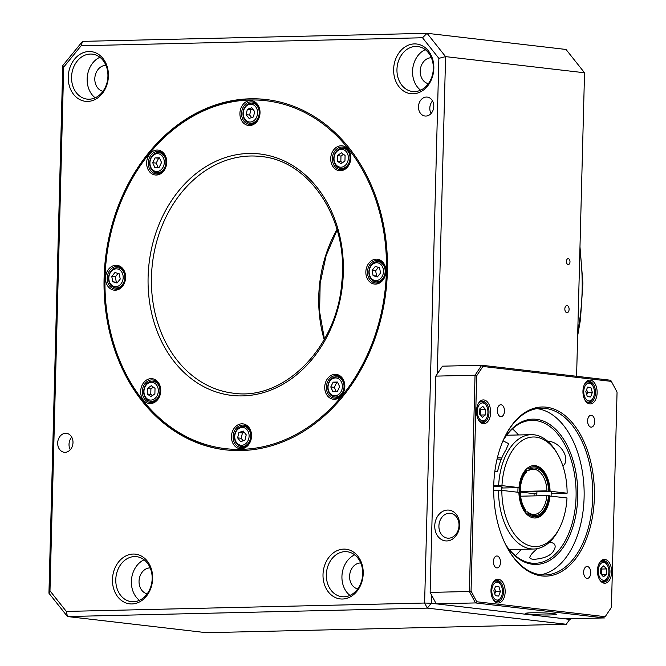 <?xml version="1.0" encoding="UTF-8"?>
<svg xmlns="http://www.w3.org/2000/svg" width="666" height="666" viewBox="0 0 666 666"><rect width="100%" height="100%" fill="white"/><g stroke="black" fill="none" stroke-linecap="round" stroke-linejoin="round"><path stroke-width="1" d="M70.28 449.741A9.532 7.634 96.6 0 1 69.023 444.297A9.532 7.634 96.6 0 1 71.745 437.179M57.684 442.982A9.532 7.634 96.6 0 1 66.442 433.333A9.532 7.634 96.6 0 1 72.919 443.681A9.532 7.634 96.6 0 1 64.236 452.272A9.532 7.634 96.6 0 1 57.684 442.982M418.473 106.743A9.532 7.634 96.6 0 1 427.231 97.094A9.532 7.634 96.6 0 1 433.716 107.442A9.532 7.634 96.6 0 1 425.033 116.026A9.532 7.634 96.6 0 1 418.473 106.743M241.134 450.557A176.332 141.192 96.6 0 1 225.366 449.833A176.332 141.192 96.6 0 1 105.486 258.375A176.332 141.192 96.6 0 1 266.1 99.525A176.332 141.192 96.6 0 1 386.904 281.185A176.332 141.192 96.6 0 1 241.134 450.557M87.671 101.423A25.017 20.038 96.6 0 1 71.245 64.394A25.017 20.038 96.6 0 1 106.052 63.586A25.017 20.038 96.6 0 1 87.671 101.423M413.078 93.798A25.017 20.038 96.6 0 1 396.653 56.777A25.017 20.038 96.6 0 1 431.46 55.961A25.017 20.038 96.6 0 1 413.078 93.798M342.457 599.017A25.017 20.038 96.6 0 1 326.032 561.987A25.017 20.038 96.6 0 1 360.839 561.172A25.017 20.038 96.6 0 1 342.457 599.017M131.901 603.945A25.017 20.038 96.6 0 1 115.476 566.924A25.017 20.038 96.6 0 1 150.283 566.108A25.017 20.038 96.6 0 1 131.901 603.945M438.869 58.35L422.519 37.762L81.144 45.754L63.703 67.133L49.983 590.834L66.334 611.421L424.608 603.03L438.869 58.35L445.587 56.618L437.279 373.917M431.493 594.954L431.277 603.271L427.322 608.116L67.457 616.541L206.41 632.7L566.267 624.267L570.238 618.731M566.267 624.267L427.322 608.116L424.608 603.03L431.277 603.271L570.221 619.43M576.59 376.29L584.54 72.777L445.587 56.618L427.064 33.3L566.017 49.459L584.54 72.777M89.152 99.209A22.636 18.124 96.6 0 1 87.129 99.117A22.636 18.124 96.6 0 1 71.62 75.799A22.636 18.124 96.6 0 1 90.335 54.054A22.636 18.124 96.6 0 1 92.358 54.146A22.636 18.124 96.6 0 1 107.867 77.464A22.636 18.124 96.6 0 1 89.152 99.209M414.552 91.592A22.636 18.124 96.6 0 1 412.529 91.5A22.636 18.124 96.6 0 1 397.019 68.173A22.636 18.124 96.6 0 1 415.734 46.429A22.636 18.124 96.6 0 1 417.757 46.528A22.636 18.124 96.6 0 1 433.266 69.847A22.636 18.124 96.6 0 1 414.552 91.592M343.939 596.803A22.636 18.124 96.6 0 1 341.916 596.711A22.636 18.124 96.6 0 1 326.407 573.393A22.636 18.124 96.6 0 1 345.121 551.648A22.636 18.124 96.6 0 1 347.144 551.739A22.636 18.124 96.6 0 1 362.654 575.058A22.636 18.124 96.6 0 1 343.939 596.803M133.383 601.739A22.636 18.124 96.6 0 1 131.36 601.648A22.636 18.124 96.6 0 1 115.851 578.321A22.636 18.124 96.6 0 1 134.565 556.576A22.636 18.124 96.6 0 1 136.588 556.676A22.636 18.124 96.6 0 1 152.098 579.994A22.636 18.124 96.6 0 1 133.383 601.739M349.966 595.404A22.636 18.124 96.6 0 1 342.116 573.942A22.636 18.124 96.6 0 1 354.678 554.861M357.725 588.91A13.104 10.498 96.6 0 1 349.7 574.825A13.104 10.498 96.6 0 1 360.747 562.961M147.169 593.839A13.104 10.498 96.6 0 1 139.144 579.761A13.104 10.498 96.6 0 1 150.191 567.898M428.346 83.691A13.104 10.498 96.6 0 1 420.321 69.614A13.104 10.498 96.6 0 1 431.36 57.751M102.939 91.317A13.104 10.498 96.6 0 1 94.913 77.231A13.104 10.498 96.6 0 1 105.961 65.376M49.983 590.834L48.943 593.223L62.762 65.584L82.526 41.367L427.064 33.3L422.519 37.762M566.874 312.695A3.571 2.131 -91.3 0 1 564.843 309.032A3.571 2.131 -91.3 0 1 566.883 305.561A3.571 2.131 -91.3 0 1 569.097 309.082A3.571 2.131 -91.3 0 1 567.057 312.704A3.571 2.131 -91.3 0 1 566.874 312.695M568.14 264.569A2.98 1.773 -91.3 0 1 566.441 261.513A2.98 1.773 -91.3 0 1 568.148 258.616A2.98 1.773 -91.3 0 1 569.988 261.555A2.98 1.773 -91.3 0 1 568.281 264.577A2.98 1.773 -91.3 0 1 568.14 264.569M48.943 593.223L67.457 616.541L66.334 611.421M81.144 45.754L82.526 41.367M63.703 67.133L62.762 65.584M139.41 600.332A22.636 18.124 96.6 0 1 131.56 578.879A22.636 18.124 96.6 0 1 144.122 559.798M420.587 90.185A22.636 18.124 96.6 0 1 412.737 68.731A22.636 18.124 96.6 0 1 425.299 49.65M95.18 97.81A22.636 18.124 96.6 0 1 87.329 76.357A22.636 18.124 96.6 0 1 99.9 57.276M431.068 113.503A9.532 7.634 96.6 0 1 429.82 108.059A9.532 7.634 96.6 0 1 432.534 100.941M350.033 158.183A10.123 8.109 -83.4 0 0 343.073 148.318A10.123 8.109 -83.4 0 0 333.849 157.434A10.123 8.109 -83.4 0 0 340.734 168.431A10.123 8.109 -83.4 0 0 350.033 158.183M348.368 158.125A8.933 7.151 -83.4 0 0 337.804 150.658A8.933 7.151 -83.4 0 0 337.404 166.092A8.933 7.151 -83.4 0 0 348.368 158.125M345.088 155.461L344.946 160.947L341.05 163.778L337.296 161.13L337.437 155.636L341.333 152.805L345.088 155.461M342.507 162.72L340.834 161.538L337.296 161.13M340.834 161.538L340.984 156.052L337.437 155.636M340.984 156.052L343.423 154.279M111.139 270.854A10.123 8.109 -83.4 0 0 108.941 281.377A10.123 8.109 -83.4 0 0 115.534 287.92A10.123 8.109 -83.4 0 0 124.767 278.796A10.123 8.109 -83.4 0 0 117.874 267.799A10.123 8.109 -83.4 0 0 111.139 270.854M111.089 271.595A8.933 7.151 -83.4 0 0 113.919 286.43A8.933 7.151 -83.4 0 0 122.994 275.308A8.933 7.151 -83.4 0 0 111.089 271.595M111.763 276.457L114.993 272.502L119.231 273.826L120.23 279.096L117.008 283.05L112.77 281.735L111.763 276.457L115.31 276.873L118.09 273.468M117.457 282.501L112.77 281.735M116.317 282.143L115.31 276.873M158.092 152.589A10.123 8.109 -83.4 0 0 149.717 162.313A10.123 8.109 -83.4 0 0 156.652 172.744A10.123 8.109 -83.4 0 0 165.876 163.62A10.123 8.109 -83.4 0 0 158.991 152.631A10.123 8.109 -83.4 0 0 158.092 152.589M157.351 153.688A8.933 7.151 -83.4 0 0 150.782 167.208A8.933 7.151 -83.4 0 0 163.212 166.916A8.933 7.151 -83.4 0 0 157.351 153.688M155.028 157.9L159.449 157.8L161.538 162.504L159.199 167.308L154.778 167.407L152.697 162.704L155.028 157.9L159.665 158.292M158.108 167.333L156.235 163.12L152.697 162.704M156.235 163.12L158.575 158.317M257.043 105.919A10.123 8.109 -83.4 0 0 252.272 103.13A10.123 8.109 -83.4 0 0 243.048 112.254A10.123 8.109 -83.4 0 0 249.933 123.252A10.123 8.109 -83.4 0 0 258.316 117.399A10.123 8.109 -83.4 0 0 257.043 105.919M255.636 106.693A8.933 7.151 -83.4 0 0 243.523 110.964A8.933 7.151 -83.4 0 0 252.023 121.678A8.933 7.151 -83.4 0 0 255.636 106.693M251.673 107.784L254.703 111.588L253.421 116.916L249.109 118.44L246.087 114.635L247.369 109.299L251.673 107.784M251.623 117.549L249.633 115.043L246.087 114.635M249.633 115.043L250.915 109.715L247.369 109.299M250.915 109.715L252.705 109.082M382.6 278.771A10.123 8.109 -83.4 0 0 384.798 268.248A10.123 8.109 -83.4 0 0 378.205 261.705A10.123 8.109 -83.4 0 0 368.981 270.829A10.123 8.109 -83.4 0 0 375.865 281.826A10.123 8.109 -83.4 0 0 382.6 278.771M381.235 277.864A8.933 7.151 -83.4 0 0 378.405 263.028A8.933 7.151 -83.4 0 0 369.33 274.151A8.933 7.151 -83.4 0 0 381.235 277.864M380.552 273.002L377.331 276.956L373.093 275.632L372.094 270.363L375.316 266.408L379.553 267.724L380.552 273.002M377.78 276.407L376.64 276.049L375.632 270.771L372.094 270.363M375.632 270.771L378.413 267.374M376.64 276.049L373.093 275.632M335.647 397.036A10.123 8.109 -83.4 0 0 344.022 387.312A10.123 8.109 -83.4 0 0 337.088 376.881A10.123 8.109 -83.4 0 0 327.863 386.005A10.123 8.109 -83.4 0 0 334.748 396.994A10.123 8.109 -83.4 0 0 335.647 397.036M334.973 395.77A8.933 7.151 -83.4 0 0 341.541 382.251A8.933 7.151 -83.4 0 0 329.104 382.542A8.933 7.151 -83.4 0 0 334.973 395.77M337.296 391.558L332.875 391.658L330.786 386.963L333.125 382.151L337.545 382.051L339.627 386.755L337.296 391.558M336.197 391.583L334.332 387.371L336.663 382.567L333.125 382.151M336.663 382.567L337.762 382.542M334.332 387.371L330.786 386.963M236.696 443.706A10.123 8.109 -83.4 0 0 241.467 446.486A10.123 8.109 -83.4 0 0 250.691 437.371A10.123 8.109 -83.4 0 0 243.806 426.373A10.123 8.109 -83.4 0 0 235.423 432.226A10.123 8.109 -83.4 0 0 236.696 443.706M236.688 442.773A8.933 7.151 -83.4 0 0 248.801 438.494A8.933 7.151 -83.4 0 0 240.293 427.78A8.933 7.151 -83.4 0 0 236.688 442.773M240.642 441.675L237.62 437.87L238.903 432.542L243.215 431.019L246.237 434.831L244.955 440.159L240.642 441.675M243.157 440.792L241.167 438.278L242.449 432.95L238.903 432.542M242.449 432.95L244.247 432.317M241.167 438.278L237.62 437.87M143.706 391.442A10.123 8.109 -83.4 0 0 150.666 401.307A10.123 8.109 -83.4 0 0 159.89 392.182A10.123 8.109 -83.4 0 0 153.005 381.193A10.123 8.109 -83.4 0 0 143.706 391.442M143.956 391.333A8.933 7.151 -83.4 0 0 154.52 398.801A8.933 7.151 -83.4 0 0 154.92 383.366A8.933 7.151 -83.4 0 0 143.956 391.333M147.228 394.006L147.377 388.511L151.274 385.681L155.028 388.336L154.887 393.822L150.991 396.653L147.228 394.006L150.774 394.414L150.916 388.927L147.377 388.511M150.916 388.927L153.355 387.154M152.447 395.596L150.774 394.414M558.682 529.653A57.193 34.041 -91.3 0 1 533.907 549.009A57.193 34.041 -91.3 0 1 498.509 490.259L501.839 490.384A54.803 32.626 -91.3 0 0 523.334 542.798A54.803 32.626 -91.3 0 0 559.515 528.03L558.682 529.653M549.234 495.995L566.999 497.96A54.803 32.626 -91.3 0 1 559.515 528.03M549.958 495.979A26.215 15.601 -91.3 0 1 535.098 517.998A26.215 15.601 -91.3 0 1 518.889 492.365L501.839 490.384M493.681 490.376L498.509 490.259M534.09 493.639A57.193 34.041 -91.3 0 1 534.074 495.887M501.54 488.02L519.014 487.612A26.215 15.601 -91.3 0 1 533.874 465.592A26.215 15.601 -91.3 0 1 550.083 491.225L567.124 493.206L551.165 493.781M520.296 491.924L550.083 491.225M493.722 485.622L501.964 485.631A54.803 32.626 -91.3 0 1 523.468 439.76A54.803 32.626 -91.3 0 1 557.792 454.428A54.803 32.626 -91.3 0 1 567.124 493.206M501.964 485.631L519.014 487.612M498.634 485.506A57.193 34.041 -91.3 0 1 531.235 434.665A57.193 34.041 -91.3 0 1 556.884 452.847L557.792 454.428M502.955 440.792L508.666 443.656L505.91 449.983A57.193 34.041 88.7 0 0 497.585 471.486L494.821 471.553M520.304 492.041L536.863 493.964M501.565 487.296A7.867 0.524 -178.5 0 0 502.281 487.096A7.867 0.524 -178.5 0 0 493.706 486.347M497.069 459.065A11.913 0.799 1.5 0 1 501.248 459.274M497.385 457.742A10.481 0.699 1.5 0 1 501.773 458M586.53 401.765A10.123 6.027 88.7 0 0 587.862 402.164A10.123 6.027 88.7 0 0 588.361 402.189A10.123 6.027 88.7 0 0 592.748 398.759L593.165 397.952A8.933 5.32 88.7 0 0 592.882 385.955A8.933 5.32 88.7 0 0 584.224 388.203A8.933 5.32 88.7 0 0 588.852 400.957A8.933 5.32 88.7 0 0 593.165 397.952M592.882 385.955L592.432 385.164A10.123 6.027 88.7 0 0 587.887 381.943A10.123 6.027 88.7 0 0 586.08 382.459M590.592 396.986L587.32 396.603L585.805 391.666L587.57 387.104L590.842 387.479L592.357 392.424L590.592 396.986M587.387 387.562L590.842 387.479M586.646 389.502L587.57 392.54L592.357 392.424M587.57 392.54L586.738 394.697M500.915 585.048A8.933 5.32 88.7 0 0 497.352 582.226A8.933 5.32 88.7 0 0 492.249 594.53A8.933 5.32 88.7 0 0 501.198 597.052A8.933 5.32 88.7 0 0 500.915 585.048L500.466 584.257A10.123 6.027 88.7 0 0 496.42 581.06A10.123 6.027 88.7 0 0 495.92 581.035A10.123 6.027 88.7 0 0 494.114 581.551M494.563 600.857A10.123 6.027 88.7 0 0 496.395 601.29A10.123 6.027 88.7 0 0 500.782 597.86L501.198 597.052M495.604 586.197L498.876 586.58L500.391 591.525L498.626 596.087L495.354 595.704L493.839 590.759L495.604 586.197M494.68 588.602L495.604 591.633L500.391 591.525M495.604 591.633L494.771 593.797M495.429 586.663L498.876 586.58M486.413 405.752A8.933 5.32 88.7 0 0 478.762 405.519A8.933 5.32 88.7 0 0 479.062 418.356A8.933 5.32 88.7 0 0 486.696 417.757A8.933 5.32 88.7 0 0 487.928 412.462A8.933 5.32 88.7 0 0 486.413 405.752L485.964 404.97A10.123 6.027 88.7 0 0 481.418 401.748A10.123 6.027 88.7 0 0 479.612 402.264M480.061 421.561A10.123 6.027 88.7 0 0 481.893 421.994A10.123 6.027 88.7 0 0 486.28 418.564L486.696 417.757M485.522 409.432L485.372 414.918L482.467 417.341L479.703 414.26L479.845 408.774L482.758 406.36L485.522 409.432L480.735 409.548L480.594 415.035L485.372 414.918M479.961 408.683L480.735 409.548M601.032 581.052A10.123 6.027 88.7 0 0 602.863 581.485A10.123 6.027 88.7 0 0 607.25 578.055L607.667 577.247A8.933 5.32 88.7 0 0 607.384 565.243A8.933 5.32 88.7 0 0 601.681 562.92A8.933 5.32 88.7 0 0 598.268 570.72A8.933 5.32 88.7 0 0 601.656 579.578A8.933 5.32 88.7 0 0 607.667 577.247M607.384 565.243L606.934 564.452A10.123 6.027 88.7 0 0 602.389 561.238A10.123 6.027 88.7 0 0 600.582 561.754M600.682 573.751L600.824 568.264L603.729 565.85L606.493 568.922L606.351 574.408L603.446 576.823L600.682 573.751M600.932 568.173L601.706 569.039L606.493 568.922M601.706 569.039L601.565 574.525L606.351 574.408M526.323 470.654L528.504 470.604A22.636 13.478 -91.3 0 1 533 469.189A22.636 13.478 -91.3 0 1 546.977 490.834L520.296 491.641M549.358 490.959A25.017 14.893 -91.3 0 0 545.121 474.733A25.017 14.893 -91.3 0 0 528.796 468.439L529.129 469.505L528.504 470.604M533.391 465.617A26.215 15.601 -91.3 0 1 544.671 473.942L545.121 474.733M525.782 510.231A23.826 14.186 -91.3 0 1 524.35 508.041A23.826 14.186 -91.3 0 1 523.601 476.04A23.826 14.186 -91.3 0 1 526.623 471.628L526.29 470.562A25.017 14.893 -91.3 0 0 525.399 511.23L525.782 510.231L525.199 509.257A22.636 13.478 -91.3 0 1 524.125 507.634M520.612 496.203L546.878 495.587A22.636 13.478 -91.3 0 1 534.057 514.452A22.636 13.478 -91.3 0 1 527.605 511.888L528.188 512.87L527.805 513.861A25.017 14.893 -91.3 0 0 545.912 508.333L545.496 509.149A26.215 15.601 -91.3 0 1 534.623 517.998M545.912 508.333A25.017 14.893 -91.3 0 0 549.259 495.712L546.878 495.587M517.932 492.257A26.215 15.601 -91.3 0 1 518.056 487.637M548.543 495.646A23.826 14.186 -91.3 0 1 528.188 512.87M529.129 469.505A23.826 14.186 -91.3 0 1 548.651 490.884M523.401 476.456A22.636 13.478 -91.3 0 1 525.998 472.727L526.623 471.628M520.296 491.458L546.977 490.834M524.816 511.954L527.605 511.888M142.324 391.417A11.322 9.066 -83.4 0 0 150.108 402.447A11.322 9.066 -83.4 0 0 160.414 392.249A11.322 9.066 -83.4 0 0 152.722 379.961A11.322 9.066 -83.4 0 0 151.706 379.911A11.322 9.066 -83.4 0 0 142.324 391.417M153.03 401.581A11.322 9.066 -83.4 0 0 153.605 402.006M156.027 381.185A11.322 9.066 -83.4 0 0 155.369 381.468M151.032 378.638A12.512 10.015 -83.4 0 0 141.841 397.56A12.512 10.015 -83.4 0 0 159.241 397.152A12.512 10.015 -83.4 0 0 151.032 378.638M241.833 423.817A12.512 10.015 -83.4 0 0 232.634 442.74A12.512 10.015 -83.4 0 0 250.041 442.332A12.512 10.015 -83.4 0 0 241.833 423.817M335.106 374.325A12.512 10.015 -83.4 0 0 325.915 393.248A12.512 10.015 -83.4 0 0 343.323 392.84A12.512 10.015 -83.4 0 0 335.106 374.325M157.018 150.075A12.512 10.015 -83.4 0 0 147.827 168.998A12.512 10.015 -83.4 0 0 165.226 168.59A12.512 10.015 -83.4 0 0 157.018 150.075M250.291 100.583A12.512 10.015 -83.4 0 0 241.1 119.505A12.512 10.015 -83.4 0 0 258.508 119.097A12.512 10.015 -83.4 0 0 250.291 100.583M341.092 145.762A12.512 10.015 -83.4 0 0 331.901 164.685A12.512 10.015 -83.4 0 0 349.309 164.277A12.512 10.015 -83.4 0 0 341.092 145.762M376.223 259.157A12.512 10.015 -83.4 0 0 367.033 278.072A12.512 10.015 -83.4 0 0 384.44 277.664A12.512 10.015 -83.4 0 0 376.223 259.157M250.308 99.992A175.141 140.243 -83.4 0 0 121.612 364.876A175.141 140.243 -83.4 0 0 365.293 359.174A175.141 140.243 -83.4 0 0 250.308 99.992M115.901 265.251A12.512 10.015 -83.4 0 0 106.71 284.174A12.512 10.015 -83.4 0 0 124.117 283.766A12.512 10.015 -83.4 0 0 115.901 265.251M266.458 99.567A176.332 141.192 -83.4 0 0 251.049 98.884A176.332 141.192 -83.4 0 0 105.295 268.032A176.332 141.192 -83.4 0 0 225.724 449.875M116.575 266.525A11.322 9.066 -83.4 0 0 107.193 278.022A11.322 9.066 -83.4 0 0 114.977 289.052A11.322 9.066 -83.4 0 0 125.283 278.863A11.322 9.066 -83.4 0 0 117.591 266.567A11.322 9.066 -83.4 0 0 116.575 266.525M242.507 425.091A11.322 9.066 -83.4 0 0 233.117 436.596A11.322 9.066 -83.4 0 0 240.909 447.627A11.322 9.066 -83.4 0 0 251.215 437.429A11.322 9.066 -83.4 0 0 243.523 425.141A11.322 9.066 -83.4 0 0 242.507 425.091M335.789 375.599A11.322 9.066 -83.4 0 0 326.398 387.104A11.322 9.066 -83.4 0 0 334.182 398.135A11.322 9.066 -83.4 0 0 344.497 387.937A11.322 9.066 -83.4 0 0 336.796 375.649A11.322 9.066 -83.4 0 0 335.789 375.599M157.692 151.349A11.322 9.066 -83.4 0 0 148.31 162.854A11.322 9.066 -83.4 0 0 156.094 173.876A11.322 9.066 -83.4 0 0 166.4 163.686A11.322 9.066 -83.4 0 0 158.708 151.39A11.322 9.066 -83.4 0 0 157.692 151.349M250.974 101.856A11.322 9.066 -83.4 0 0 241.583 113.353A11.322 9.066 -83.4 0 0 249.367 124.384A11.322 9.066 -83.4 0 0 259.682 114.194A11.322 9.066 -83.4 0 0 251.981 101.898A11.322 9.066 -83.4 0 0 250.974 101.856M341.775 147.036A11.322 9.066 -83.4 0 0 332.384 158.541A11.322 9.066 -83.4 0 0 340.168 169.572A11.322 9.066 -83.4 0 0 350.474 159.374A11.322 9.066 -83.4 0 0 342.782 147.086A11.322 9.066 -83.4 0 0 341.775 147.036M376.906 260.423A11.322 9.066 -83.4 0 0 367.515 271.928A11.322 9.066 -83.4 0 0 375.299 282.958A11.322 9.066 -83.4 0 0 385.606 272.76A11.322 9.066 -83.4 0 0 377.913 260.473A11.322 9.066 -83.4 0 0 376.906 260.423M243.831 446.761A11.322 9.066 -83.4 0 0 244.405 447.186M246.828 426.365A11.322 9.066 -83.4 0 0 246.17 426.648M337.104 397.269A11.322 9.066 -83.4 0 0 337.679 397.694M340.101 376.873A11.322 9.066 -83.4 0 0 339.444 377.156M378.221 282.101A11.322 9.066 -83.4 0 0 378.796 282.517M381.218 261.705A11.322 9.066 -83.4 0 0 380.561 261.979M343.09 168.706A11.322 9.066 -83.4 0 0 343.664 169.131M346.087 148.31A11.322 9.066 -83.4 0 0 345.429 148.593M252.289 123.526A11.322 9.066 -83.4 0 0 252.872 123.951M255.286 103.13A11.322 9.066 -83.4 0 0 254.628 103.405M159.016 173.018A11.322 9.066 -83.4 0 0 159.59 173.443M162.013 152.622A11.322 9.066 -83.4 0 0 161.355 152.905M117.899 288.195A11.322 9.066 -83.4 0 0 118.473 288.619M120.896 267.799A11.322 9.066 -83.4 0 0 120.238 268.073M599.25 579.02A10.723 6.385 88.7 0 0 603.304 582.034A10.723 6.385 88.7 0 0 603.837 582.059A10.723 6.385 88.7 0 0 609.964 571.187A10.723 6.385 88.7 0 0 603.338 560.614A10.723 6.385 88.7 0 0 598.9 563.861M496.803 567.89A5.961 3.546 -91.3 0 1 493.414 561.788A5.961 3.546 -91.3 0 1 496.819 555.993A5.961 3.546 -91.3 0 1 500.507 561.871A5.961 3.546 -91.3 0 1 497.102 567.907A5.961 3.546 -91.3 0 1 496.803 567.89M584.748 399.733A10.723 6.385 88.7 0 0 588.802 402.739A10.723 6.385 88.7 0 0 589.335 402.764A10.723 6.385 88.7 0 0 595.462 391.891A10.723 6.385 88.7 0 0 588.827 381.327A10.723 6.385 88.7 0 0 584.39 384.565M587.037 578.388A5.961 3.546 -91.3 0 1 583.641 572.277A5.961 3.546 -91.3 0 1 587.054 566.491A5.961 3.546 -91.3 0 1 590.734 572.36A5.961 3.546 -91.3 0 1 587.329 578.396A5.961 3.546 -91.3 0 1 587.037 578.388M478.28 419.538A10.723 6.385 88.7 0 0 482.334 422.544A10.723 6.385 88.7 0 0 482.867 422.569A10.723 6.385 88.7 0 0 488.994 411.696A10.723 6.385 88.7 0 0 482.359 401.132A10.723 6.385 88.7 0 0 477.922 404.37M591 427.131A5.961 3.546 -91.3 0 1 587.603 421.02A5.961 3.546 -91.3 0 1 591.008 415.234A5.961 3.546 -91.3 0 1 594.696 421.103A5.961 3.546 -91.3 0 1 591.291 427.147A5.961 3.546 -91.3 0 1 591 427.131M492.782 598.826A10.723 6.385 88.7 0 0 496.836 601.839A10.723 6.385 88.7 0 0 497.369 601.864A10.723 6.385 88.7 0 0 503.496 590.992A10.723 6.385 88.7 0 0 496.861 580.419A10.723 6.385 88.7 0 0 492.424 583.666M503.371 439.968A72.677 43.265 -91.3 0 1 536.38 419.305A72.677 43.265 -91.3 0 1 574.625 520.695A72.677 43.265 -91.3 0 1 505.827 545.021M536.846 408.633A83.4 49.65 -91.3 0 1 584.115 490.634A83.4 49.65 -91.3 0 1 540.734 574.758M507.867 548.851A83.4 49.65 88.7 0 0 540.917 574.775A83.4 49.65 88.7 0 0 545.054 574.974A83.4 49.65 88.7 0 0 592.732 490.426A83.4 49.65 88.7 0 0 541.15 408.216A83.4 49.65 88.7 0 0 505.219 436.047M500.765 416.641A5.961 3.546 -91.3 0 1 497.369 410.531A5.961 3.546 -91.3 0 1 500.782 404.745A5.961 3.546 -91.3 0 1 504.47 410.614A5.961 3.546 -91.3 0 1 501.057 416.65A5.961 3.546 -91.3 0 1 500.765 416.641M482.917 366.458L481.701 365.251L442.457 366.175L435.797 376.124L430.136 592.407L436.238 603.846L565.259 618.847L604.503 617.931L475.474 602.93L476.756 601.756L605.194 616.683L611.421 607.384L617.057 392.083L611.355 381.385L482.917 366.458L476.69 375.757L471.053 591.058L476.756 601.756M483.258 423.709A11.913 7.093 88.7 0 0 490.059 407.301A11.913 7.093 88.7 0 0 478.13 403.946A11.913 7.093 88.7 0 0 478.504 419.946A11.913 7.093 88.7 0 0 483.258 423.709M589.726 403.904A11.913 7.093 88.7 0 0 596.536 387.495A11.913 7.093 88.7 0 0 584.598 384.14A11.913 7.093 88.7 0 0 584.973 400.141A11.913 7.093 88.7 0 0 589.726 403.904M604.228 583.2A11.913 7.093 88.7 0 0 611.038 566.791A11.913 7.093 88.7 0 0 599.1 563.436A11.913 7.093 88.7 0 0 599.475 579.437A11.913 7.093 88.7 0 0 604.228 583.2M497.76 603.005A11.913 7.093 88.7 0 0 504.57 586.596A11.913 7.093 88.7 0 0 492.632 583.241A11.913 7.093 88.7 0 0 493.007 599.242A11.913 7.093 88.7 0 0 497.76 603.005M541.849 575.948A84.59 50.358 88.7 0 0 590.159 459.448A84.59 50.358 88.7 0 0 505.427 435.639A84.59 50.358 88.7 0 0 508.091 549.242A84.59 50.358 88.7 0 0 541.849 575.948M521.153 549.308A71.487 42.557 -91.3 0 1 515.392 555.685M512.42 428.862A71.487 42.557 -91.3 0 1 518.473 434.965M446.786 540.95A15.493 12.404 96.6 0 1 436.621 518.031A15.493 12.404 96.6 0 1 458.166 517.524A15.493 12.404 96.6 0 1 446.786 540.95M430.136 592.407L469.372 591.491L475.041 375.208L435.797 376.124M449.292 513.228A12.512 10.015 96.6 0 1 450.407 513.286A12.512 10.015 96.6 0 1 458.982 526.173A12.512 10.015 96.6 0 1 448.634 538.186A12.512 10.015 96.6 0 1 447.519 538.136A12.512 10.015 96.6 0 1 438.944 525.249A12.512 10.015 96.6 0 1 449.292 513.228M605.194 616.683L611.421 607.384M611.355 381.385L610.722 380.253L481.701 365.251L475.041 375.208L476.69 375.757M471.053 591.058L469.372 591.491L475.474 602.93L436.238 603.846M503.163 440.434A71.487 42.557 -91.3 0 1 531.851 420.346A71.487 42.557 -91.3 0 1 535.397 420.512A71.487 42.557 -91.3 0 1 576.107 493.789A71.487 42.557 -91.3 0 1 535.206 563.286A71.487 42.557 -91.3 0 1 505.602 544.563M550.091 614.951A15.493 1.032 1.5 0 1 533.433 614.593A15.493 1.032 1.5 0 1 525.424 613.403A15.493 1.032 1.5 0 1 540.9 612.845A15.493 1.032 1.5 0 1 556.326 614.21A15.493 1.032 1.5 0 1 550.091 614.951M549.15 542.474C553.363 542.44 555.361 543.989 555.136 547.127C553.554 554.129 546.786 558.175 534.84 559.257C531.493 559.332 529.828 558.682 529.836 557.3C530.344 555.094 532.917 552.189 537.562 548.593M547.777 441.342L549.492 441.367C561.18 443.015 570.928 459.324 562.92 466.1M577.755 331.66A202.547 162.188 -83.4 0 0 579.878 250.624M336.996 229.445A119.147 95.404 -83.4 0 0 324.184 339.643M250.266 156.011A119.147 95.404 -83.4 0 0 151.773 270.446A119.147 95.404 -83.4 0 0 233.391 393.19C284.432 400.982 337.454 347.011 341.858 281.818C348.601 219.747 310.04 160.606 260.914 156.502A119.147 95.404 -83.4 0 0 250.266 156.011M248.909 153.463A121.528 97.311 -83.4 0 0 159.607 337.271A121.528 97.311 -83.4 0 0 328.688 333.308A121.528 97.311 -83.4 0 0 248.909 153.463M340.734 168.431L344.33 168.856M343.073 148.318L346.67 148.734M115.534 287.92L119.131 288.336M117.874 267.799L121.47 268.223M156.652 172.744L160.248 173.16M158.991 152.631L162.587 153.047M249.933 123.252L253.53 123.668M252.272 103.13L255.869 103.555M375.865 281.826L379.454 282.242M378.205 261.705L381.793 262.121M334.748 396.994L338.345 397.419M337.088 376.881L340.684 377.297M241.467 446.486L245.063 446.911M243.806 426.373L247.402 426.789M150.666 401.307L154.262 401.731M153.005 381.193L156.602 381.61M579.978 246.803L582.908 283.158L580.427 319.905L577.647 335.83M531.235 434.665L506.66 435.239M533.907 549.009L509.34 549.592M551.107 496.112L551.232 491.358M536.813 495.829L536.929 491.533M501.573 486.863L501.481 490.367M587.887 381.943L586.746 381.968M588.361 402.189L587.221 402.214M495.92 581.035L494.78 581.068M496.395 601.29L495.254 601.315M481.418 401.748L480.278 401.773M481.893 421.994L480.752 422.019M602.389 561.238L601.248 561.263M602.863 581.485L601.723 581.51M324.459 339.161L319.597 311.755L320.163 283.333L326.132 255.553L337.154 229.986"/></g></svg>
